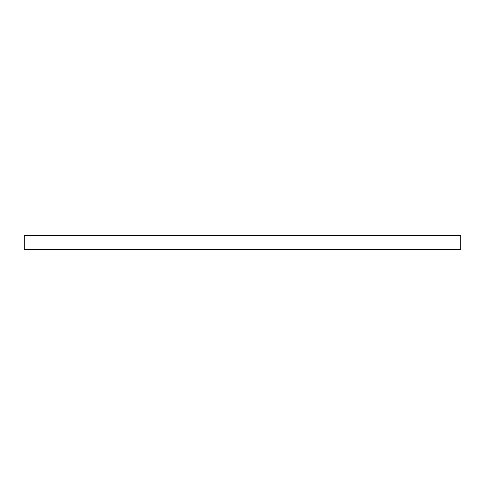 <?xml version="1.0" encoding="UTF-8"?>
<svg xmlns="http://www.w3.org/2000/svg" width="485" height="485" viewBox="0 0 485 485"><rect width="100%" height="100%" fill="white"/><g stroke="black" fill="none" stroke-linecap="round" stroke-linejoin="round"><path stroke-width="0.73" d="M24.25 235.516L460.75 235.516L460.75 249.484L24.25 249.484L24.25 235.516"/></g></svg>
